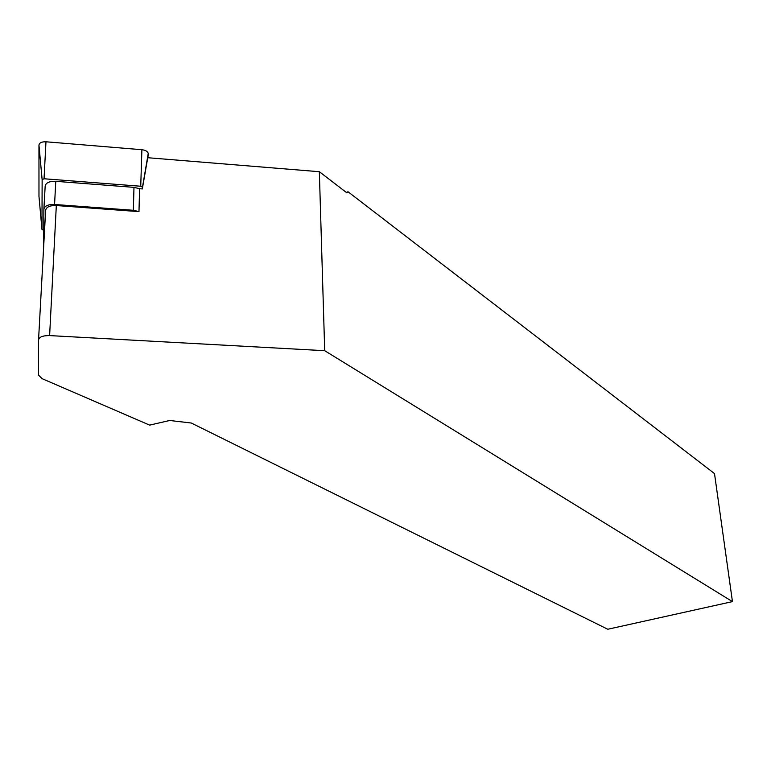 <?xml version="1.0" encoding="UTF-8"?>
<svg xmlns="http://www.w3.org/2000/svg" width="771" height="771" viewBox="0 0 771 771"><rect width="100%" height="100%" fill="white"/><g stroke="black" fill="none" stroke-linecap="round" stroke-linejoin="round"><path stroke-width="1.16" d="M38.55 339.924L38.56 375.14L42.029 378.628L149.632 425.12L169.697 420.484L191.285 423.019L607.779 629.252L732.45 601.611L324.707 350.699L49.614 335.587C42.906 335.53 39.215 336.966 38.55 339.924M38.56 339.683L45.653 210.271C46.318 206.985 49.874 205.404 56.322 205.539L138.982 211.62L139.58 188.712L142.317 188.924L147.743 157.718L319.339 171.711L324.707 350.699M346.333 192.432L348.01 191.757L346.728 192.731L319.339 171.711M348.01 191.757L714.505 473.596L732.45 601.611M43.908 208.941L45.171 186.129C45.836 182.775 49.363 181.175 55.772 181.32L133.981 187.353L139.58 188.712M43.687 246.065L43.889 209.22C44.554 205.924 48.11 204.344 54.568 204.479L133.344 210.29L138.982 211.62M43.774 230.423L41.962 229.382L42.135 179.643L44.043 178.766L140.736 186.245L142.471 187.218L142.317 188.924M38.974 196.47L38.955 145.102C39.379 142.78 41.721 141.681 45.971 141.787L141.893 149.719C145.488 150.172 147.608 151.405 148.254 153.439L147.878 157.727M56.322 205.539L49.614 335.587M133.981 187.353L133.344 210.29M55.772 181.32L54.568 204.479M148.283 154.075L142.481 187.392M141.893 149.719L140.736 186.245M45.971 141.787L44.043 178.766M38.955 145.102L42.135 179.643M38.945 196.133L41.962 229.382M142.471 187.218L148.254 153.439"/></g></svg>

